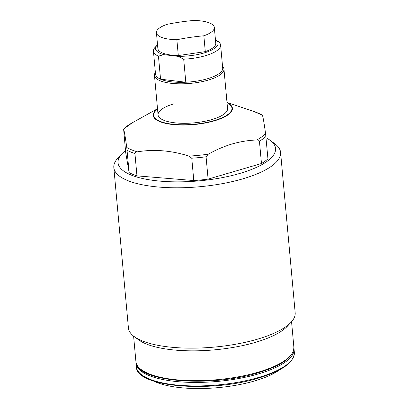 <?xml version="1.0" encoding="UTF-8"?>
<svg xmlns="http://www.w3.org/2000/svg" width="409" height="409" viewBox="0 0 409 409"><rect width="100%" height="100%" fill="white"/><g stroke="black" fill="none" stroke-linecap="round" stroke-linejoin="round"><path stroke-width="0.61" d="M173.82 103.871A34.883 11.196 -5.2 0 0 158.068 114.893A34.883 11.196 -5.2 0 0 176.708 123.002A34.883 11.196 -5.2 0 0 211.801 119.592A34.883 11.196 -5.2 0 0 227.552 108.569L223.958 69.085A34.883 11.196 174.8 0 1 218.703 75.788A34.883 11.196 174.8 0 1 180.139 83.83A34.883 11.196 174.8 0 1 154.474 75.409A34.883 11.196 174.8 0 1 155.374 72.449M266.029 137.797A79.075 25.373 174.8 0 1 270.114 140.297L274.828 143.784A83.722 26.866 174.8 0 1 280.584 152.404L295.175 312.752A83.722 26.866 174.8 0 1 291.07 322.266L287.266 326.336A79.305 25.45 174.8 0 1 255.349 342.379A79.305 25.45 174.8 0 1 138.651 339.859L134.172 336.546A83.722 26.866 174.8 0 1 128.416 327.931L113.825 167.578A83.722 26.866 174.8 0 1 117.93 158.063L121.933 153.784A79.075 25.373 174.8 0 1 125.502 150.589M291.07 322.266A83.722 26.866 174.8 0 1 257.373 339.209A83.722 26.866 174.8 0 1 134.172 336.546M280.584 152.404A83.722 26.866 174.8 0 1 242.782 178.856A83.722 26.866 174.8 0 1 158.554 187.041A83.722 26.866 174.8 0 1 113.825 167.578M270.114 140.297A79.075 25.373 174.8 0 1 239.853 173.421A79.075 25.373 174.8 0 1 148.84 179.72A79.075 25.373 174.8 0 1 121.933 153.784M279.633 369.767A71.284 22.873 174.8 0 1 254.654 380.937A71.284 22.873 174.8 0 1 153.999 381.198M129.132 172.629L125.66 152.347L123.61 129.024C124.275 130.946 125.328 137.097 126.764 147.465L129.132 172.629A76.749 24.627 174.8 0 0 136.964 175.87L134.929 153.528C135.292 152.439 136.095 151.877 137.337 151.841C154.081 149.06 171.305 150.481 189.004 156.095L191.76 158.206L193.789 180.548A76.749 24.627 174.8 0 0 208.109 179.127L206.075 156.785L208.324 154.178C216.167 149.76 224.152 146.34 232.292 143.917C240.502 141.57 248.682 140.256 256.837 139.99C258.033 139.786 258.897 140.18 259.434 141.182L261.463 163.523A76.749 24.627 174.8 0 0 267.946 158.861L265.584 133.697C264.158 123.395 263.105 117.245 262.43 115.256L254.255 111.637A75.583 24.254 174.8 0 1 262.43 115.256M132.363 122.731L132.358 122.731A75.583 24.254 174.8 0 0 123.61 129.024L132.358 122.736L157.511 108.743M208.109 179.127L261.463 163.523M136.964 175.87L193.789 180.548M217.624 74.576A33.722 10.823 -5.2 0 0 222.701 68.093L220.604 45.062A33.722 10.823 174.8 0 1 215.528 51.539A33.722 10.823 174.8 0 1 183.702 59.198L185.798 82.229A33.722 10.823 -5.2 0 0 217.624 74.576M222.542 66.335A34.883 11.196 174.8 0 1 223.958 69.085M157.526 44.765A31.396 10.077 -5.2 0 0 157.097 45.2A31.396 10.077 -5.2 0 0 163.723 54.627L178.033 56.345A31.396 10.077 -5.2 0 0 209.914 50.859A31.396 10.077 -5.2 0 0 215.932 39.847A31.396 10.077 -5.2 0 0 215.431 39.499M153.436 51.171L155.532 74.203A33.722 10.823 -5.2 0 0 160.548 79.193L158.452 56.161A33.722 10.823 174.8 0 1 153.436 51.171A33.722 10.823 174.8 0 1 155.093 47.342L157.097 45.2M158.452 56.161L163.723 54.627M215.932 39.847L218.288 41.59A33.722 10.823 174.8 0 1 220.604 45.062M178.033 56.345L183.702 59.198M160.548 79.193A33.722 10.823 -5.2 0 0 185.798 82.229L160.548 79.193M176.867 39.739A29.07 9.33 174.8 0 1 156.974 34.238A29.07 9.33 174.8 0 1 156.432 32.73A29.07 9.33 174.8 0 1 166.913 24.387A231.157 215.87 -33 0 1 180.369 22.03A231.157 215.87 -33 0 1 193.897 20.45A29.07 9.33 174.8 0 1 214.331 27.459A29.07 9.33 174.8 0 1 203.851 35.798A231.157 215.87 147 0 0 190.323 37.377A231.157 215.87 147 0 0 176.867 39.739L178.309 55.568A29.07 9.33 174.8 0 1 158.416 50.067A29.07 9.33 174.8 0 1 157.869 48.559L156.432 32.73M203.851 35.798L205.292 51.626L178.309 55.568M214.331 27.459L215.773 43.288A29.07 9.33 174.8 0 1 205.292 51.626M291.556 321.73L293.872 347.154A79.305 25.45 174.8 0 1 258.064 372.216A79.305 25.45 174.8 0 1 178.283 379.966A79.305 25.45 174.8 0 1 135.911 361.53L133.6 336.106M227.026 102.792A39.29 12.607 174.8 0 1 214.198 120.583A39.29 12.607 174.8 0 1 166.979 123.344A39.29 12.607 174.8 0 1 157.547 109.116M227.01 102.598A39.75 12.756 174.8 0 1 214.464 120.808A39.75 12.756 174.8 0 1 166.356 123.533A39.75 12.756 174.8 0 1 157.526 108.917M294.347 352.42A79.305 25.45 174.8 0 1 258.544 377.481A79.305 25.45 174.8 0 1 178.759 385.232A79.305 25.45 174.8 0 1 136.391 366.796L136.074 363.284A79.305 25.45 174.8 0 0 178.442 381.72A79.305 25.45 174.8 0 0 258.222 373.969A79.305 25.45 174.8 0 0 294.03 348.908L294.347 352.42C294.153 362.415 282.133 370.999 258.299 378.161C210.226 393.044 135.875 387.154 136.391 366.796M265.584 133.697A75.583 24.254 174.8 0 1 256.837 139.99M137.337 151.841A75.583 24.254 174.8 0 1 126.764 147.465M208.324 154.178A75.583 24.254 174.8 0 1 189.004 156.095M134.929 153.528A76.749 24.627 174.8 0 1 127.097 150.287M265.916 136.519A76.749 24.627 174.8 0 1 259.434 141.182M206.075 156.785A76.749 24.627 174.8 0 1 191.76 158.206M293.872 347.154C293.672 357.154 281.658 365.733 257.818 372.896C209.745 387.778 135.394 381.888 135.911 361.53M294.03 348.908L293.907 348.039M226.995 102.419L254.255 111.637M136.033 362.405L136.074 363.284M154.474 75.409L158.068 114.893"/></g></svg>
